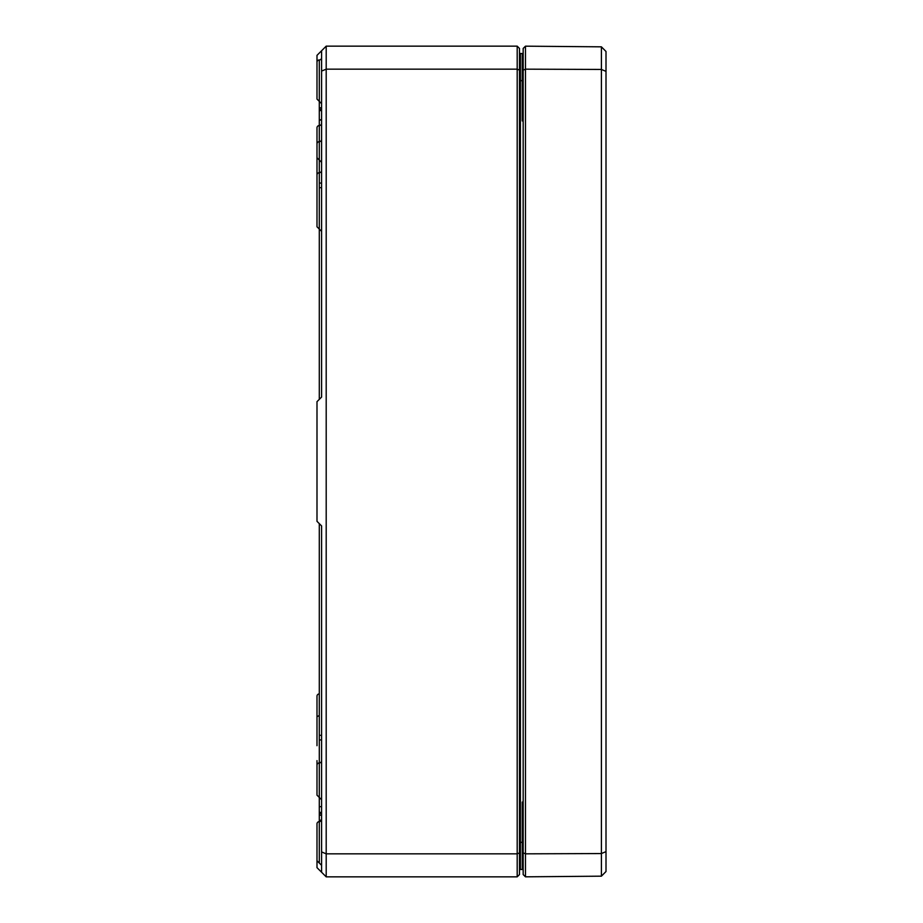 <?xml version="1.0" encoding="UTF-8"?>
<svg xmlns="http://www.w3.org/2000/svg" width="923" height="923" viewBox="0 0 923 923"><rect width="100%" height="100%" fill="white"/><g stroke="black" fill="none" stroke-linecap="round" stroke-linejoin="round"><path stroke-width="1.38" d="M525.475 46.173L523.168 48.446L523.168 874.554L525.475 876.827L601.404 876.169L601.404 853.556L606.007 851.629L606.007 51.48L601.404 46.831L601.404 853.556L525.475 853.833L525.475 46.173L601.404 46.831M601.404 876.169L606.007 871.52L606.007 851.629M606.007 71.371L601.404 69.444L525.475 69.167L523.168 70.113M525.475 876.827L525.475 853.833L523.168 852.887M321.596 815.24L319.289 815.24L319.289 814.155M321.596 126.705L321.596 120.025L319.289 120.025L319.289 125.551A2.296 2.296 0 0 0 321.596 123.244M321.596 110.575L319.289 110.575L319.289 101.38L321.596 103.676L319.3 101.368L319.289 59.96A2.296 2.296 0 0 0 316.993 62.268L316.993 99.073L316.993 95.623L316.993 99.073L319.3 101.368L319.3 59.96A2.296 2.296 0 0 0 321.596 57.664M321.596 107.933L319.289 107.933M321.596 109.422L319.289 109.422L319.289 119.782L321.596 119.782M319.289 399.371L319.289 187.669L321.596 187.669L321.596 397.075L316.993 401.667L316.993 521.333L321.596 525.925L321.596 735.331L319.289 735.331L319.289 523.629M321.596 739.934L319.289 739.934L319.289 735.331M321.596 806.667L319.289 806.667L319.289 762.952A2.296 2.296 0 0 0 321.596 760.656M316.993 827.377L316.993 823.927A2.296 2.296 0 0 1 319.289 821.632A2.296 2.296 0 0 0 321.596 819.336L319.289 821.632L319.3 863.04L319.289 815.24M321.596 150.264L321.596 164.675M321.596 183.066L319.289 183.066L319.289 187.669M321.596 812.378L319.289 812.378L319.289 806.667M321.596 813.44L319.289 813.44L319.289 812.378M321.596 815.044L319.289 815.044L319.289 813.44M316.993 65.706L316.993 55.357L321.596 50.753L321.596 397.075M321.596 525.925L321.596 872.247L326.2 876.85L326.2 46.15L321.596 50.753M316.993 823.927L316.993 867.643L321.596 872.247M319.3 141.657A2.296 2.296 0 0 0 321.596 139.35A2.296 2.296 0 0 1 319.3 141.657A2.296 2.296 0 0 0 316.993 143.953L316.993 226.781L319.289 229.077L319.3 125.551A2.296 2.296 0 0 0 316.993 127.847L316.993 157.741L319.289 160.048L319.289 125.551A2.296 2.296 0 0 0 316.993 127.847M319.3 739.934L319.3 762.952A2.296 2.296 0 0 0 316.993 765.259L316.993 795.153L321.596 799.756M316.993 760.633L316.993 765.259M316.993 208.367L316.993 177.308L316.993 226.781L321.596 231.385M316.993 177.308L316.993 162.367M316.993 714.633L316.993 745.692M316.993 729.574L316.993 696.219A2.296 2.296 0 0 1 319.289 693.923L319.3 797.449L316.993 795.153M523.168 113.644L522.256 120.936L523.168 118.398M523.168 53.753L522.256 53.522L523.168 54.445L522.256 53.522L523.168 54.445L522.256 53.522L523.168 53.522M523.168 54.445A0.923 0.923 0 0 0 522.476 53.557A0.923 0.923 0 0 1 523.168 54.445A0.923 0.923 0 0 0 522.256 53.522L522.256 120.936L523.168 120.936L522.256 120.936M519.487 842.33L520.41 842.33L520.41 869.478A0.923 0.923 0 0 0 519.487 870.401A0.923 0.923 0 0 1 520.41 869.478L522.268 869.478A0.923 0.923 0 0 0 523.168 868.555L522.256 869.478L523.168 868.555L522.256 869.478L523.168 869.247M523.168 804.591L522.256 802.064L523.168 809.356M522.476 869.443A0.923 0.923 0 0 0 523.168 868.555A0.923 0.923 0 0 1 522.256 869.478L523.168 869.478M523.168 842.33L520.41 842.33L520.41 53.522A0.923 0.923 0 0 1 519.487 52.599M520.41 53.522L522.256 53.522M517.192 876.85L519.487 874.554L519.487 48.446L517.192 46.15L517.192 876.85L326.2 876.85M321.596 71.071L326.2 69.156L517.192 69.156L519.487 70.113M321.596 851.929L326.2 853.844L517.192 853.844L519.487 852.887M319.289 715.775A2.296 2.296 0 0 0 317.766 716.352A2.296 2.296 0 0 1 319.289 715.775M321.596 170.42A2.296 2.296 0 0 1 319.3 172.716A2.296 2.296 0 0 0 321.596 170.42A2.296 2.296 0 0 1 319.3 172.716A2.296 2.296 0 0 0 316.993 175.024M517.192 46.15L326.2 46.15M321.596 107.783L319.289 107.783L321.596 107.783M523.168 80.67L519.487 80.67M522.314 869.478L522.256 802.064L523.168 802.064M321.596 162.344L319.3 160.048L319.3 183.066M522.256 57.203L523.168 56.28M522.383 53.534L523.076 54.019M522.383 869.466L523.076 868.981M321.596 865.336L316.993 860.732"/></g></svg>
